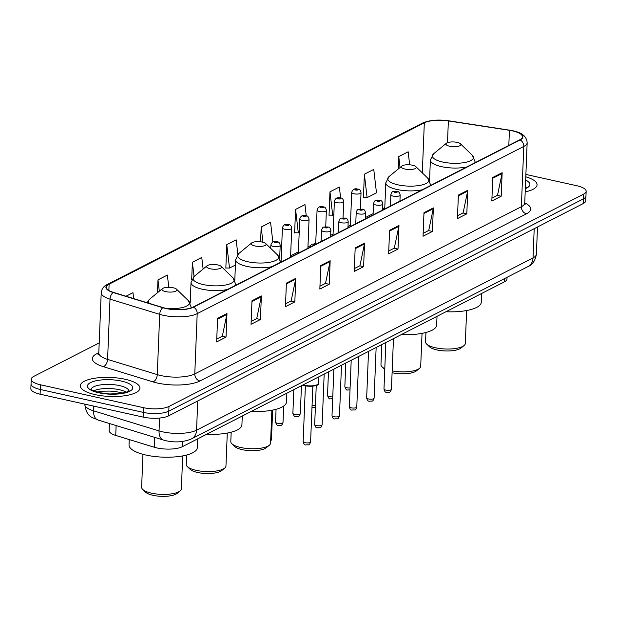 <?xml version="1.0" encoding="UTF-8"?>
<svg xmlns="http://www.w3.org/2000/svg" width="617" height="617" viewBox="0 0 617 617"><rect width="100%" height="100%" fill="white"/><g stroke="black" fill="none" stroke-linecap="round" stroke-linejoin="round"><path stroke-width="0.93" d="M507.051 277.311L506.981 278.969A18.641 5.946 -177.7 0 1 504.451 281.799L182.37 446.7A18.641 5.946 -177.7 0 1 154.242 447.232L115.734 435.432A18.641 5.946 -177.7 0 1 109.132 430.573L109.417 423.509M99.198 342.898L33.758 376.401A18.641 5.946 2.3 0 0 31.228 379.231L30.85 388.648A18.641 5.946 2.3 0 0 40.097 394.201L143.113 417.092A18.641 5.946 2.3 0 0 168.595 415.866L583.242 203.571A18.641 5.946 2.3 0 0 585.772 200.741L585.957 196.029A18.641 5.946 2.3 0 1 583.427 198.859A18.641 5.946 2.3 0 0 585.957 196.029L586.15 191.324A18.641 5.946 2.3 0 0 576.903 185.771L525.892 174.434M31.228 379.231A18.641 5.946 2.3 0 0 40.475 384.784L143.491 407.675A18.641 5.946 2.3 0 0 168.973 406.449L168.78 411.161L583.427 198.859L168.78 411.161A18.641 5.946 2.3 0 1 143.306 412.387A18.641 5.946 2.3 0 0 168.78 411.161L168.595 415.866M40.475 384.784L40.29 389.489L143.306 412.387L40.29 389.489A18.641 5.946 2.3 0 1 31.043 383.944A18.641 5.946 2.3 0 0 40.29 389.489L40.097 394.201M125.135 379.262A29.832 9.517 2.3 0 0 80.318 385.748A29.832 9.517 2.3 0 0 95.111 394.625A29.832 9.517 2.3 0 0 139.928 388.139A29.832 9.517 2.3 0 0 125.135 379.262A29.832 9.517 2.3 0 0 80.318 385.748A29.832 9.517 2.3 0 0 95.111 394.625A29.832 9.517 2.3 0 0 139.928 388.139A29.832 9.517 2.3 0 0 125.135 379.262M512.557 130.897A19.891 6.34 -177.7 0 1 522.422 136.82A19.891 6.34 -177.7 0 1 519.722 139.835L193.136 307.05A19.891 6.34 -177.7 0 1 163.127 307.621L113.451 292.396A19.891 6.34 -177.7 0 1 106.409 287.221A19.891 6.34 -177.7 0 1 109.116 284.198L424.319 122.814A19.891 6.34 -177.7 0 1 448.366 120.924L509.426 130.31A19.891 6.34 -177.7 0 1 512.557 130.897M512.812 130.773A20.384 6.502 2.3 0 0 509.596 130.172L448.536 120.778A20.384 6.502 2.3 0 0 423.894 122.721L108.685 284.105A20.384 6.502 2.3 0 0 113.127 292.512L162.811 307.729A20.384 6.502 2.3 0 0 193.561 307.15L520.154 139.936A20.384 6.502 2.3 0 0 512.812 130.773M217.593 318.372L216.644 341.918L226.03 337.113L226.971 313.575L217.593 318.372M216.76 339.026L222.336 336.172L226.871 314.377A4.975 4.103 -117.1 0 0 226.971 313.575M222.166 336.257L226.03 337.113M251.991 300.764L251.042 324.303L260.428 319.498L261.369 295.959L251.991 300.764M251.158 321.411L256.734 318.557L261.269 296.762A4.975 4.103 -117.1 0 0 261.369 295.959M256.564 318.642L260.428 319.498M286.388 283.149L285.44 306.695L294.826 301.89L295.767 278.352L286.388 283.149M285.555 303.803L291.131 300.949L295.666 279.154A4.975 4.103 -117.1 0 0 295.767 278.352M290.962 301.034L294.826 301.89M320.786 265.541L319.837 289.08L329.223 284.275L330.164 260.736L320.786 265.541M319.953 286.188L325.529 283.334L330.064 261.539A4.975 4.103 -117.1 0 0 330.164 260.736M325.36 283.419L329.223 284.275M492.775 177.48L491.826 201.026L501.205 196.221L502.153 172.683L492.775 177.48M491.942 198.134L497.51 195.28L502.053 173.485A4.975 4.103 -117.1 0 0 502.153 172.683M497.348 195.365L501.205 196.221M458.377 195.095L457.428 218.634L466.807 213.829L467.755 190.291L458.377 195.095M457.544 215.742L463.112 212.888L467.655 191.093A4.975 4.103 -117.1 0 0 467.755 190.291M462.951 212.973L466.807 213.829M423.979 212.703L423.031 236.249L432.409 231.444L433.358 207.906L423.979 212.703M423.146 233.357L428.715 230.503L433.257 208.708A4.975 4.103 -117.1 0 0 433.358 207.906M428.553 230.588L432.409 231.444M389.582 230.318L388.633 253.857L398.011 249.052L398.96 225.513L389.582 230.318M388.749 250.965L394.317 248.111L398.86 226.316A4.975 4.103 -117.1 0 0 398.96 225.513M394.155 248.196L398.011 249.052M355.184 247.926L354.235 271.472L363.614 266.667L364.562 243.129L355.184 247.926M354.351 268.58L359.927 265.726L364.462 243.931A4.975 4.103 -117.1 0 0 364.562 243.129M359.757 265.811L363.614 266.667M525.19 191.864A29.832 9.517 2.3 0 0 537.06 184.807A29.832 9.517 2.3 0 0 525.792 176.824A29.832 9.517 2.3 0 1 537.06 184.807A29.832 9.517 2.3 0 1 525.19 191.864M168.973 406.449L583.62 194.154A18.641 5.946 2.3 0 0 586.15 191.324M203.116 269.035L201.767 257.459L192.381 262.264L191.686 279.694M168.788 287.298L167.369 275.066L157.983 279.871L157.466 292.736M133.658 298.589L132.971 292.682L126.007 296.245M306.263 215.85L304.96 204.62L295.574 209.425L294.633 232.971L295.065 232.748M340.638 198.034L339.358 187.013L329.972 191.818L329.031 215.356L329.463 215.132M364.369 174.202L367.1 197.617L376.478 192.812L373.755 169.397L364.369 174.202L363.428 197.748L363.86 197.525M409.665 164.816L408.153 151.79L398.767 156.595L398.273 168.989M237.861 254.435L236.164 239.843L226.778 244.648L225.837 268.194L226.269 267.971M272.868 242.072L270.562 222.236L261.176 227.041L260.582 241.802M269.76 247.448L270.801 246.916M261.176 227.041L262.95 242.242M295.574 209.425L298.304 232.84L299.206 232.378M298.304 232.84L294.641 232.732M329.972 191.818L332.702 215.225L333.851 214.639M332.702 215.225L329.038 215.125M367.1 197.617L363.436 197.509M398.767 156.595L400.04 167.531M226.778 244.648L229.509 268.063L235.409 265.04M229.509 268.063L225.845 267.955M192.381 262.264L194.039 276.509M157.983 279.871L159.309 291.224M425.938 332.486L425.56 341.857A19.891 6.34 2.3 0 0 426.632 344.039L429.455 346.762A16.782 5.352 2.3 0 0 436.875 349.924A16.782 5.352 2.3 0 0 461.03 348.034L464.061 345.543A19.891 6.34 2.3 0 0 465.303 343.453L466.629 310.528M426.632 344.039A19.891 6.34 2.3 0 0 435.425 347.78A19.891 6.34 2.3 0 0 464.061 345.543M449.646 146.244A7.458 2.375 2.3 0 0 458.123 146.329A7.458 2.375 2.3 0 0 460.452 143.8A7.458 2.375 2.3 0 0 457.151 142.396A7.458 2.375 2.3 0 0 446.415 143.237A7.458 2.375 2.3 0 0 449.646 146.244M445.975 311.732A34.182 10.905 2.3 0 0 481.268 302.245L481.615 293.484M392.096 372.714A16.782 5.352 2.3 0 0 392.281 372.753A16.782 5.352 2.3 0 0 416.436 370.863L419.467 368.372A19.891 6.34 2.3 0 0 420.709 366.282L422.036 333.357M392.173 370.886A19.891 6.34 2.3 0 0 419.467 368.372M405.053 169.073A7.458 2.375 2.3 0 0 413.529 169.158A7.458 2.375 2.3 0 0 415.858 166.629A7.458 2.375 2.3 0 0 412.557 165.233A7.458 2.375 2.3 0 0 401.821 166.066A7.458 2.375 2.3 0 0 405.053 169.073M401.389 334.568A34.182 10.905 2.3 0 0 436.674 325.074L437.021 316.32M381.776 344.602L380.967 364.686A19.891 6.34 2.3 0 0 382.046 366.868A19.891 6.34 2.3 0 0 384.8 368.657M231.182 432.201L230.812 441.571A19.891 6.34 2.3 0 0 231.884 443.754L234.699 446.477A16.782 5.352 2.3 0 0 242.119 449.639A16.782 5.352 2.3 0 0 266.282 447.749L269.305 445.258A19.891 6.34 2.3 0 0 270.555 443.168L271.873 410.243M231.884 443.754A19.891 6.34 2.3 0 0 240.676 447.495A19.891 6.34 2.3 0 0 269.305 445.258M254.89 245.952A7.458 2.375 2.3 0 0 263.374 246.044A7.458 2.375 2.3 0 0 265.696 243.514A7.458 2.375 2.3 0 0 262.402 242.111A7.458 2.375 2.3 0 0 251.659 242.951A7.458 2.375 2.3 0 0 254.89 245.952M251.227 411.446A34.182 10.905 2.3 0 0 286.512 401.952L286.866 393.199M186.596 455.03L186.218 464.4A19.891 6.34 2.3 0 0 187.29 466.583L190.113 469.306A16.782 5.352 2.3 0 0 197.525 472.468A16.782 5.352 2.3 0 0 221.688 470.578L224.711 468.087A19.891 6.34 2.3 0 0 225.961 465.997L227.28 433.072M187.29 466.583A19.891 6.34 2.3 0 0 196.083 470.324A19.891 6.34 2.3 0 0 224.711 468.087M210.304 268.788A7.458 2.375 2.3 0 0 218.78 268.873A7.458 2.375 2.3 0 0 221.102 266.343A7.458 2.375 2.3 0 0 217.809 264.94A7.458 2.375 2.3 0 0 207.073 265.78A7.458 2.375 2.3 0 0 210.304 268.788M206.633 434.275A34.182 10.905 2.3 0 0 241.918 424.789L242.273 416.035M142.951 454.305L141.625 487.237A19.891 6.34 2.3 0 0 142.697 489.412L145.519 492.142A16.782 5.352 2.3 0 0 152.939 495.297A16.782 5.352 2.3 0 0 177.094 493.407L180.125 490.916A19.891 6.34 2.3 0 0 181.367 488.834L182.694 455.901M142.697 489.412A19.891 6.34 2.3 0 0 151.489 493.153A19.891 6.34 2.3 0 0 180.125 490.916M165.711 291.617A7.458 2.375 2.3 0 0 174.187 291.71A7.458 2.375 2.3 0 0 176.516 289.18A7.458 2.375 2.3 0 0 173.215 287.777A7.458 2.375 2.3 0 0 162.479 288.609A7.458 2.375 2.3 0 0 165.711 291.617M129.238 439.574L129.022 444.872A34.182 10.905 2.3 0 0 145.974 455.053A34.182 10.905 2.3 0 0 197.332 447.618L197.679 438.864M504.575 278.575L504.451 281.799M116.127 425.56L115.734 435.432M154.643 437.36L154.242 447.232M182.586 441.463L182.37 446.7M93.769 406.125L93.576 410.853A12.433 7.497 107 0 0 97.964 420C92.45 417.053 86.827 418.041 84.784 404.374A24.857 7.928 2.3 0 0 93.576 410.853L159.047 430.905A24.857 7.928 2.3 0 0 162.587 431.831A24.857 7.928 2.3 0 0 196.561 430.196L533.026 257.921A24.857 7.928 2.3 0 0 536.404 254.15C535.286 260.636 532.479 264.786 527.959 266.606L191.494 438.88A12.433 10.25 62.9 0 0 196.561 430.196L197.733 400.95M534.199 228.676L533.026 257.921A12.433 10.25 62.9 0 1 527.959 266.606M159.564 418.048L159.047 430.905A12.433 7.497 107 0 0 163.436 440.052L97.964 420M583.242 203.571L583.62 194.154M143.113 417.092L143.491 407.675M524.743 202.877A31.074 9.911 -177.7 0 1 526.494 213.783L199.908 380.998A6.216 5.129 62.9 0 1 194.779 373.917L521.365 206.71A24.857 7.928 2.3 0 0 524.743 202.939L525.082 204.381L524.527 203.888M199.908 380.998A31.074 9.911 -177.7 0 1 157.443 383.041A31.074 9.911 -177.7 0 1 153.024 381.884L103.34 366.668A31.074 9.911 -177.7 0 1 96.568 353.857L98.805 352.716M160.806 375.552A24.857 7.928 2.3 0 0 194.779 373.917L197.201 313.652A24.857 7.928 -177.7 0 1 159.695 314.362L110.011 299.145A24.857 7.928 -177.7 0 1 101.219 292.666L98.797 352.932A24.857 7.928 2.3 0 0 107.589 359.41L157.273 374.627A24.857 7.928 2.3 0 0 160.806 375.552M448.767 120.816A6.216 1.967 98.7 0 0 448.652 120.785C438.124 119.32 429.347 120.114 422.337 123.169A6.216 5.129 62.9 0 1 423.894 122.721M108.685 284.105A6.216 5.129 -117.1 0 0 107.127 284.56C103.741 286.111 101.774 288.81 101.219 292.666M113.127 292.512A6.216 3.748 107 0 0 110.011 299.145L107.589 359.41A6.216 3.748 -73 0 1 103.34 366.668M520.154 139.936A6.216 5.129 -117.1 0 1 523.787 146.445A24.857 7.928 -177.7 0 0 527.165 142.666C526.301 133.928 517.925 131.93 513.059 130.804L448.652 120.785A6.216 1.967 98.7 0 0 448.536 120.778M162.811 307.729A6.216 3.748 107 0 0 159.695 314.362L157.273 374.627A6.216 3.748 -73 0 1 153.024 381.884M193.561 307.15A6.216 5.129 62.9 0 1 197.201 313.652L523.787 146.445L521.365 206.71A6.216 5.129 62.9 0 0 526.494 213.783M98.604 353.873A6.216 5.129 62.9 0 1 96.568 353.857M109.116 284.198L108.862 290.445M509.426 130.31L508.817 145.419M448.366 120.924L447.495 142.658M424.319 122.814L422.313 172.876M384.792 207.613L382.648 208.708M373.123 213.59L365.326 217.577M350.394 225.228L348.003 226.447M333.072 234.098L330.681 235.316M315.75 242.967L313.837 243.946M310.598 245.605L307.952 246.954M298.42 251.836L290.622 255.831M281.097 260.706L280.342 261.091M355.153 248.697L364.462 243.931M389.551 231.09L398.86 226.316M423.948 213.474L433.257 208.708M458.346 195.867L467.655 191.093M492.744 178.251L502.053 173.485M320.755 266.313L330.064 261.539M286.357 283.92L295.666 279.154M251.96 301.536L261.269 296.762M217.562 319.143L226.871 314.377M525.322 188.632A22.675 7.234 2.3 0 0 525.661 180.056M526.016 187.514A18.942 6.039 2.3 0 0 525.414 186.257M429.555 180.519L430.381 159.98L433.651 153.741A20.554 6.556 2.3 0 0 442.559 162.016A20.554 6.556 2.3 0 0 465.92 162.263A20.554 6.556 2.3 0 0 472.329 155.291L460.452 143.8M430.381 159.98A22.374 7.134 2.3 0 0 441.479 166.644A22.374 7.134 2.3 0 0 466.776 166.945M474.789 162.842A22.374 7.134 2.3 0 0 475.09 161.777L472.329 155.291M384.738 208.947L385.787 182.817L389.057 176.57A20.554 6.556 2.3 0 0 397.965 184.845A20.554 6.556 2.3 0 0 421.334 185.092A20.554 6.556 2.3 0 0 427.735 178.12L415.858 166.629M385.787 182.817A22.374 7.134 2.3 0 0 396.885 189.473A22.374 7.134 2.3 0 0 422.19 189.774M430.203 185.671A22.374 7.134 2.3 0 0 430.496 184.614L427.735 178.12M234.799 280.234L235.625 259.695L238.902 253.456A20.554 6.556 2.3 0 0 247.81 261.731A20.554 6.556 2.3 0 0 271.172 261.978A20.554 6.556 2.3 0 0 277.573 255.006L265.696 243.514M235.625 259.695A22.374 7.134 2.3 0 0 246.723 266.359A22.374 7.134 2.3 0 0 272.028 266.66M280.041 262.557A22.374 7.134 2.3 0 0 280.334 261.492L277.573 255.006M190.213 303.063L191.031 282.532L194.309 276.285A20.554 6.556 2.3 0 0 203.217 284.56A20.554 6.556 2.3 0 0 226.578 284.807A20.554 6.556 2.3 0 0 232.987 277.835L221.102 266.343M191.031 282.532A22.374 7.134 2.3 0 0 202.129 289.188A22.374 7.134 2.3 0 0 227.434 289.489M235.447 285.386A22.374 7.134 2.3 0 0 235.748 284.321L232.987 277.835M166.829 308.546A20.554 6.556 2.3 0 0 188.393 300.672L176.516 289.18M190.985 307.937A22.374 7.134 2.3 0 0 191.154 307.158L188.393 300.672M147.023 302.685L149.715 299.114A20.554 6.556 2.3 0 0 149.437 303.425M126.246 392.188A18.942 6.039 2.3 0 0 119.343 389.713A18.942 6.039 2.3 0 0 93.63 390.877M128.884 390.854A18.942 6.039 2.3 0 0 119.513 385.594A18.942 6.039 2.3 0 0 91.108 389.335M98.712 392.782A22.675 7.234 2.3 0 0 129.693 391.294A22.675 7.234 2.3 0 0 121.526 381.105A22.675 7.234 2.3 0 0 90.545 382.594A22.675 7.234 2.3 0 0 98.712 392.782M391.433 389.273C389.913 393.584 389.512 391.787 386.72 392.319C385.44 392.566 384.53 391.448 383.982 388.972A3.725 1.188 2.3 0 0 385.833 390.083A3.725 1.188 2.3 0 0 391.433 389.273L393.469 338.617M393.16 196.106A4.658 1.489 -177.7 0 1 390.854 194.717C392.435 190.36 392.535 191.918 396.962 191.471C398.667 191.37 399.731 192.573 400.163 195.095A4.658 1.489 -177.7 0 1 393.16 196.106M396.407 191.563A1.55 0.494 2.3 0 0 394.286 191.663A1.55 0.494 2.3 0 0 394.849 192.365A1.55 0.494 2.3 0 0 396.97 192.265A1.55 0.494 2.3 0 0 396.407 191.563M374.11 398.142C372.591 402.454 372.19 400.657 369.398 401.189C368.118 401.436 367.208 400.317 366.66 397.842A3.725 1.188 2.3 0 0 368.511 398.952A3.725 1.188 2.3 0 0 374.11 398.142L376.146 347.487M375.838 204.975A4.658 1.489 -177.7 0 1 373.524 203.587C375.105 199.229 375.213 200.787 379.64 200.34C381.345 200.24 382.409 201.443 382.841 203.965A4.658 1.489 -177.7 0 1 375.838 204.975M379.085 200.432A1.55 0.494 2.3 0 0 376.964 200.533A1.55 0.494 2.3 0 0 377.519 201.235A1.55 0.494 2.3 0 0 379.648 201.134A1.55 0.494 2.3 0 0 379.085 200.432M356.788 407.012C355.269 411.323 354.868 409.526 352.076 410.058C350.795 410.305 349.885 409.187 349.338 406.711A3.725 1.188 2.3 0 0 351.181 407.822A3.725 1.188 2.3 0 0 356.788 407.012L358.824 356.356M358.516 213.844A4.658 1.489 -177.7 0 1 356.202 212.456C357.783 208.099 357.891 209.657 362.318 209.217C364.015 209.109 365.087 210.312 365.519 212.834A4.658 1.489 -177.7 0 1 358.516 213.844M361.763 209.302A1.55 0.494 2.3 0 0 359.642 209.41A1.55 0.494 2.3 0 0 360.197 210.104A1.55 0.494 2.3 0 0 362.318 210.004A1.55 0.494 2.3 0 0 361.763 209.302M339.466 415.881C337.939 420.192 337.545 418.395 334.753 418.928C333.473 419.174 332.555 418.056 332.008 415.588A3.725 1.188 2.3 0 0 333.859 416.691A3.725 1.188 2.3 0 0 339.466 415.881L341.494 365.225M341.193 222.714A4.658 1.489 -177.7 0 1 338.88 221.333C340.461 216.968 340.561 218.526 344.996 218.086C346.692 217.978 347.764 219.182 348.196 221.704A4.658 1.489 -177.7 0 1 341.193 222.714M344.44 218.171A1.55 0.494 2.3 0 0 342.312 218.279A1.55 0.494 2.3 0 0 342.875 218.973A1.55 0.494 2.3 0 0 344.996 218.873A1.55 0.494 2.3 0 0 344.44 218.171M322.136 424.751C320.616 429.062 320.223 427.265 317.423 427.797C316.151 428.044 315.233 426.925 314.685 424.457A3.725 1.188 2.3 0 0 316.536 425.568A3.725 1.188 2.3 0 0 322.136 424.751L324.172 374.095M323.871 231.591A4.658 1.489 -177.7 0 1 321.557 230.203C323.138 225.837 323.239 227.403 327.673 226.956C329.37 226.848 330.434 228.051 330.874 230.573A4.658 1.489 -177.7 0 1 323.871 231.591M327.11 227.041A1.55 0.494 2.3 0 0 324.989 227.149A1.55 0.494 2.3 0 0 325.552 227.843A1.55 0.494 2.3 0 0 327.673 227.742A1.55 0.494 2.3 0 0 327.11 227.041M303.086 384.9A9.324 2.977 2.3 0 0 304.551 385.286A9.324 2.977 2.3 0 0 318.549 383.257L318.812 376.84M310.598 441.888C309.078 446.199 308.685 444.402 305.885 444.934C304.613 445.181 303.695 444.063 303.148 441.587A3.725 1.188 2.3 0 0 304.999 442.697A3.725 1.188 2.3 0 0 310.598 441.888L312.842 386.165M315.811 244.239A1.55 0.494 2.3 0 0 315.572 244.178A1.55 0.494 2.3 0 0 313.451 244.278A1.55 0.494 2.3 0 0 314.014 244.98A1.55 0.494 2.3 0 0 314.277 245.026M317.624 384.484A8.7 2.776 -177.7 0 1 304.837 385.718M350.009 389.882L347.587 389.983C346.762 390.499 345.844 389.389 344.841 386.635A3.725 1.188 2.3 0 0 346.692 387.746A3.725 1.188 2.3 0 0 350.086 387.931M360.374 209.047L361.03 192.759A4.658 1.489 -177.7 0 1 354.027 193.769A4.658 1.489 -177.7 0 1 351.713 192.381L350.34 226.562M355.708 190.028A1.55 0.494 2.3 0 0 357.829 189.928A1.55 0.494 2.3 0 0 357.274 189.226A1.55 0.494 2.3 0 0 355.145 189.326A1.55 0.494 2.3 0 0 355.708 190.028M332.686 398.752L330.257 398.852C329.432 399.369 328.522 398.258 327.519 395.505A3.725 1.188 2.3 0 0 329.37 396.615A3.725 1.188 2.3 0 0 332.764 396.8M343.052 217.917L343.708 201.628A4.658 1.489 -177.7 0 1 336.705 202.638A4.658 1.489 -177.7 0 1 334.391 201.25L333.018 235.432M338.386 198.898A1.55 0.494 2.3 0 0 340.507 198.797A1.55 0.494 2.3 0 0 339.944 198.096A1.55 0.494 2.3 0 0 337.823 198.196A1.55 0.494 2.3 0 0 338.386 198.898M312.063 405.492A3.725 1.188 2.3 0 0 315.441 405.67M325.73 226.786L326.378 210.497A4.658 1.489 -177.7 0 1 319.375 211.508A4.658 1.489 -177.7 0 1 317.069 210.119L315.703 244.008M321.064 207.767A1.55 0.494 2.3 0 0 323.185 207.667A1.55 0.494 2.3 0 0 322.622 206.965A1.55 0.494 2.3 0 0 320.501 207.065A1.55 0.494 2.3 0 0 321.064 207.767M294.725 414.354A3.725 1.188 2.3 0 0 300.325 413.544C298.805 417.856 298.404 416.059 295.612 416.591C294.787 417.115 293.877 415.997 292.874 413.243A3.725 1.188 2.3 0 0 294.725 414.354M307.898 248.296L309.055 219.367A4.658 1.489 -177.7 0 1 302.052 220.377A4.658 1.489 -177.7 0 1 299.739 218.989L298.366 253.171M303.734 216.636A1.55 0.494 2.3 0 0 305.862 216.536A1.55 0.494 2.3 0 0 305.299 215.834A1.55 0.494 2.3 0 0 303.178 215.935A1.55 0.494 2.3 0 0 303.734 216.636M277.395 423.223A3.725 1.188 2.3 0 0 283.002 422.414C281.483 426.725 281.082 424.928 278.29 425.46C277.465 425.985 276.547 424.866 275.552 422.113A3.725 1.188 2.3 0 0 277.395 423.223M290.568 257.166L291.733 228.236A4.658 1.489 -177.7 0 1 284.73 229.246A4.658 1.489 -177.7 0 1 282.416 227.858L281.043 262.04M286.411 225.506A1.55 0.494 2.3 0 0 288.532 225.406A1.55 0.494 2.3 0 0 287.977 224.704A1.55 0.494 2.3 0 0 285.856 224.812A1.55 0.494 2.3 0 0 286.411 225.506M270.67 440.245A3.725 1.188 2.3 0 0 271.465 439.551L270.616 441.587M279.686 258.014L280.195 245.373A4.658 1.489 -177.7 0 1 273.192 246.384A4.658 1.489 -177.7 0 1 270.878 244.995L270.74 248.396M274.873 242.643A1.55 0.494 2.3 0 0 276.994 242.543A1.55 0.494 2.3 0 0 276.439 241.841A1.55 0.494 2.3 0 0 274.31 241.941A1.55 0.494 2.3 0 0 274.873 242.643M191.494 438.88C183.797 442.119 175.351 442.751 166.143 440.762L163.436 440.052M536.404 254.15L537.492 226.987M422.337 123.169L107.127 284.56M527.165 142.666L524.743 202.939M98.797 352.932L98.342 354.351L98.944 353.896M526.039 187.9L526.193 187.344L525.345 187.977M475.051 162.711L475.09 161.777M446.415 143.237L433.651 153.741M430.458 185.54L430.496 184.614M401.821 166.066L389.057 176.57M384.761 369.498L382.046 366.868M280.295 262.426L280.334 261.492M251.659 242.951L238.902 253.456M235.709 285.255L235.748 284.321M207.073 265.78L194.309 276.285M191.123 307.891L191.154 307.158M162.479 288.609L149.715 299.114M123.014 393.06L115.849 391.594L109.88 391.093L102.653 391.209L96.776 392.011M128.907 391.232L129.061 390.677L126.647 392.034L119.698 393.607L109.664 393.97L99.383 392.674C92.241 390.299 89.434 389.126 90.946 389.15L91.054 389.713M383.982 388.972L385.849 342.52M390.399 206.055L390.854 194.717M399.924 201.173L400.163 195.095M366.66 397.842L368.526 351.389M373.069 214.924L373.524 203.587M382.602 210.042L382.841 203.965M349.338 406.711L351.204 360.259M355.747 223.794L356.202 212.456M365.272 218.912L365.519 212.834M332.008 415.588L333.874 369.128M338.425 232.663L338.88 221.333M347.949 227.789L348.196 221.704M314.685 424.457L316.251 385.448M321.102 241.532L321.557 230.203M330.627 236.658L330.874 230.573M302.638 385.124L304.729 385.733C314.817 386.335 319.429 385.509 318.549 383.257M303.148 441.587L305.384 385.872M310.019 247.332C311.6 242.975 311.701 244.533 316.128 244.085M361.03 192.759C360.598 190.237 359.526 189.033 357.829 189.134C354.729 188.177 352.693 189.257 351.713 192.381M344.841 386.635L345.79 363.027M343.708 201.628C343.268 199.106 342.204 197.903 340.507 198.003C337.406 197.047 335.37 198.134 334.391 201.25M327.519 395.505L328.468 371.897M315.364 407.629L311.986 407.382M326.378 210.497C325.946 207.975 324.881 206.772 323.177 206.872C320.084 205.916 318.048 207.003 317.069 210.119M300.325 413.544L301.443 385.733M309.055 219.367C308.623 216.845 307.559 215.642 305.855 215.742C302.762 214.785 300.718 215.873 299.739 218.989M292.874 413.243L293.823 389.635M283.002 422.414L283.658 406.079M291.733 228.236C291.301 225.714 290.229 224.511 288.532 224.619C285.432 223.655 283.396 224.742 282.416 227.858M275.552 422.113L276.061 409.295M271.465 439.551L272.645 410.089M280.195 245.373C279.763 242.851 278.691 241.648 276.994 241.748C273.894 240.792 271.858 241.872 270.878 244.995"/></g></svg>
